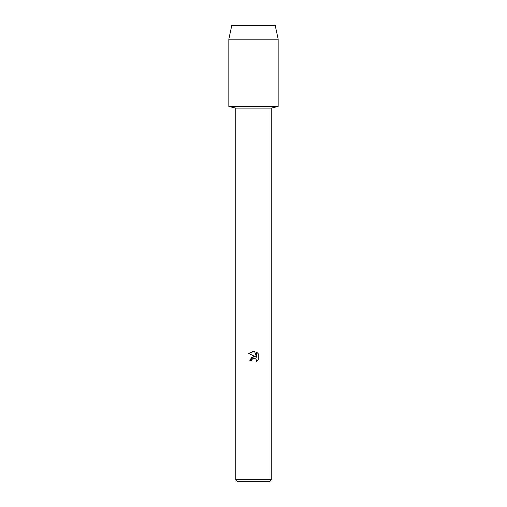 <?xml version="1.0" encoding="UTF-8"?>
<svg xmlns="http://www.w3.org/2000/svg" width="507" height="507" viewBox="0 0 507 507"><rect width="100%" height="100%" fill="white"/><g stroke="black" fill="none" stroke-linecap="round" stroke-linejoin="round"><path stroke-width="0.76" d="M275.2 25.35L231.8 25.35L275.2 25.35L278.159 39.147L278.159 106.47L253.5 106.47L278.159 106.47L271.245 108.092L271.245 479.622L235.755 479.622L237.783 481.65L269.217 481.65L271.245 479.622M235.755 479.622L235.755 108.092L271.245 108.092M253.5 358.24L251.776 359.59L251.504 360.743L249.824 360.743L253.5 356.548L255.534 356.795L248.753 353.455L253.5 351.117L254.527 351.224L256.599 357.188L256.599 352.08L258.247 353.747L258.247 360.046L256.339 361.871L256.605 360.731L255.858 358.924L253.5 358.24L255.858 358.924L256.605 360.731L256.339 361.871L258.247 360.04M251.504 360.743L251.675 359.812M255.534 356.795L251.624 357.27L249.824 360.743M251.776 359.59L253.101 358.367M253.113 358.36L253.487 358.246M258.247 353.747L256.599 352.08M254.527 351.224L248.753 353.455M231.8 25.35L228.841 39.147L228.841 106.47L253.5 106.47L228.841 106.47L235.755 108.092M228.841 39.147L278.159 39.147"/></g></svg>
